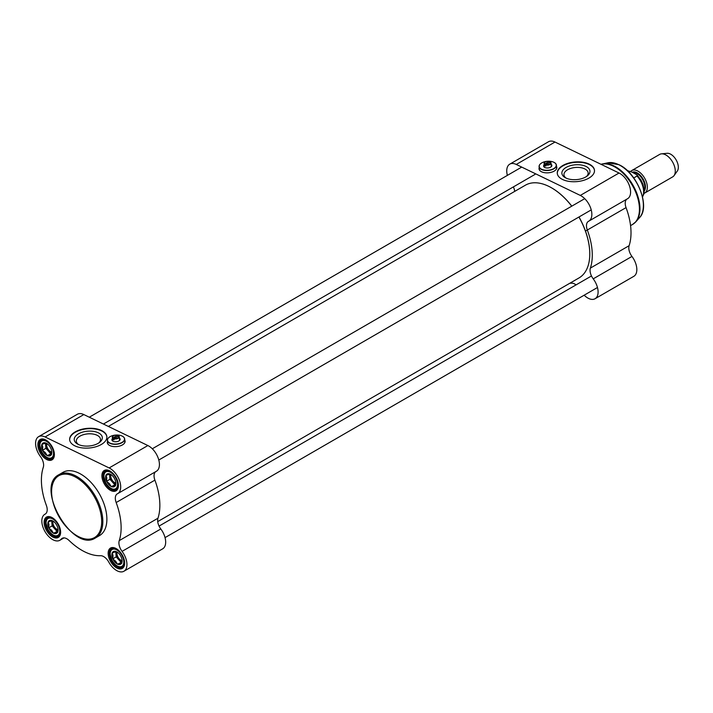 <?xml version="1.0" encoding="UTF-8"?>
<svg xmlns="http://www.w3.org/2000/svg" width="713" height="713" viewBox="0 0 713 713"><rect width="100%" height="100%" fill="white"/><g stroke="black" fill="none" stroke-linecap="round" stroke-linejoin="round"><path stroke-width="1.07" d="M589.776 254.47A53.234 30.24 -120 0 0 589.776 254.336A53.234 30.24 -120 0 0 589.606 249.425A53.234 30.24 -120 0 0 578.992 216.975M571.79 206.137A53.234 30.24 -120 0 0 551.202 187.644A53.234 30.24 -120 0 0 551.087 187.581M578.92 217.019A53.555 30.427 60 0 1 589.598 249.666A53.555 30.427 60 0 1 589.776 254.603A53.555 30.427 60 0 1 579.009 277.936L157.707 521.622M108.349 426.427L525.374 185.211A53.555 30.427 60 0 1 550.971 187.51A53.555 30.427 60 0 1 571.728 206.182M630.622 171.485A12.986 7.38 60 0 1 631.736 170.567A12.986 7.38 60 0 1 637.351 170.817A12.986 7.38 60 0 1 646.459 182.172A12.986 7.38 60 0 1 644.739 193.045A12.986 7.38 60 0 1 644.008 193.375M627.306 170.585L631.95 172.109L636.932 174.828L637.021 176.04L633.75 177.929M631.736 170.567L659.668 154.409A12.986 7.38 60 0 1 661.477 153.839A12.986 7.38 60 0 1 665.282 154.659A12.986 7.38 60 0 1 673.83 164.516A12.986 7.38 60 0 1 674.061 175.603A12.986 7.38 60 0 1 672.671 176.886L644.739 193.045M661.477 153.839L667.127 153.295A10.552 5.989 60 0 1 670.22 153.963A10.552 5.989 60 0 1 677.154 161.976A10.552 5.989 60 0 1 677.35 170.977L674.061 175.603M576.051 284.888A9.741 5.535 -120 0 0 571.692 283.177A56.808 32.272 60 0 1 569.928 283.186M507.371 175.38A15.009 8.529 60 0 1 509.759 164.159A15.009 8.529 60 0 1 516.257 164.453L580.302 195.424A15.009 8.529 60 0 1 590.827 208.553A15.009 8.529 60 0 1 588.84 221.119A15.009 8.529 60 0 1 588.59 221.262A9.741 5.535 -120 0 0 588.43 221.342A9.741 5.535 -120 0 0 587.325 230.023L626.059 207.617A56.808 32.272 60 0 1 629.116 245.691L590.382 268.097A9.741 5.535 -120 0 0 593.225 278.845A15.009 8.529 60 0 1 595.088 298.72A15.009 8.529 60 0 1 584.161 295.2M587.325 230.023A56.808 32.272 60 0 1 590.382 268.097M627.324 198.856A15.009 8.529 -120 0 0 627.574 198.722A15.009 8.529 -120 0 0 629.561 186.146A15.009 8.529 -120 0 0 619.036 173.018L554.99 142.047A15.009 8.529 -120 0 0 548.493 141.753L509.759 164.159M562.584 179.489A18.663 9.866 175.4 0 1 557.272 173.295A18.663 9.866 175.4 0 1 575.088 161.967A18.663 9.866 175.4 0 1 594.482 170.3A18.663 9.866 175.4 0 1 583.287 180.442A18.663 9.866 175.4 0 1 562.584 179.489M556.496 166.316A8.93 4.715 175.4 0 1 556.826 167.386A8.93 4.715 175.4 0 1 548.306 172.804A8.93 4.715 175.4 0 1 539.028 168.821A8.93 4.715 175.4 0 1 539.18 167.707M556.523 166.726A8.93 4.715 175.4 0 1 556.835 167.591M539.055 169.026A8.93 4.715 175.4 0 1 539.215 168.116M626.059 207.617A9.741 5.535 60 0 1 626.914 199.105M514.715 191.378A9.741 5.535 -120 0 0 513.369 186.913M595.088 298.72L633.821 276.323A15.009 8.529 -120 0 0 631.959 256.439A9.741 5.535 60 0 1 629.116 245.691M594.499 170.505A18.663 9.866 -4.6 0 0 575.124 162.377A18.663 9.866 -4.6 0 0 557.299 173.5M585.943 166.405A14.082 7.442 -4.6 0 0 566.389 167.279A14.082 7.442 -4.6 0 0 565.302 177.706A14.082 7.442 -4.6 0 0 587.271 175.942A14.082 7.442 -4.6 0 0 585.943 166.405M566.175 178.143A12.13 6.408 175.4 0 1 563.956 174.828A12.13 6.408 175.4 0 1 571.229 168.241A12.13 6.408 175.4 0 1 584.687 168.856A12.13 6.408 175.4 0 1 588.136 172.885A12.13 6.408 175.4 0 1 586.478 176.512M545.686 164.97A3.494 1.845 -4.6 0 0 549.286 164.792A3.494 1.845 -4.6 0 0 551.015 163.019A3.494 1.845 -4.6 0 0 550.525 162.172L545.908 164.551L545.775 166.067A3.494 1.845 175.4 0 1 545.142 165.835A3.494 1.845 175.4 0 1 544.643 165.514L544.768 164.008L549.126 161.486L549.465 162.502M544.857 162.27A3.494 1.845 -4.6 0 0 544.723 162.368A3.494 1.845 -4.6 0 0 544.064 163.571A3.494 1.845 -4.6 0 0 544.554 164.418M544.643 165.514L545.73 164.89M544.768 164.008A3.164 1.676 175.4 0 1 544.964 162.181A3.164 1.676 175.4 0 1 549.126 161.486M550.267 162.029A3.164 1.676 175.4 0 1 549.732 164.088A3.164 1.676 175.4 0 1 545.908 164.551M540.81 163.553A8.681 4.59 -4.6 0 0 540.748 163.598A8.681 4.59 -4.6 0 0 539.09 166.601A8.681 4.59 -4.6 0 0 541.559 169.48A8.681 4.59 -4.6 0 0 551.194 169.926A8.681 4.59 -4.6 0 0 556.407 165.211A8.681 4.59 -4.6 0 0 554.295 162.511A8.681 4.59 -4.6 0 0 554.224 162.475M541.666 169.275A8.52 4.501 175.4 0 1 540.864 163.509A8.52 4.501 175.4 0 1 554.161 162.439A8.52 4.501 175.4 0 1 553.502 168.749A8.52 4.501 175.4 0 1 541.666 169.275M540.356 171.031A8.681 4.59 175.4 0 1 539.295 169.07L539.09 166.601M556.407 165.211L556.603 167.68A8.681 4.59 175.4 0 1 555.873 169.783M544.162 164.872A4.135 2.184 -4.6 0 0 544.616 167.386A4.135 2.184 -4.6 0 0 544.785 167.475A4.135 2.184 -4.6 0 0 551.078 166.86A4.135 2.184 -4.6 0 0 551.122 164.311M544.83 167.493A3.654 1.934 175.4 0 1 544.135 166.468A3.654 1.934 175.4 0 1 544.251 165.888M551.202 165.336A3.654 1.934 175.4 0 1 551.407 165.888A3.654 1.934 175.4 0 1 550.882 167.002M122.11 560.632A5.392 3.066 60 0 1 121.112 560.311A5.392 3.066 60 0 1 117.19 552.129M121.994 561.773A6.488 3.69 60 0 1 118.572 559.571A6.488 3.69 60 0 1 115.925 553.716A6.488 3.69 60 0 1 116.157 551.604M122.11 560.739L121.78 563.279L117.502 564.259L115.684 561.238L112.707 558.894L113.028 555.391L112.226 552.887A7.299 4.153 -120 0 0 112.681 558.555M112.226 552.887L116.246 551.621A7.299 4.153 -120 0 0 112.431 552.495M116.246 551.621L116.843 551.915A7.299 4.153 -120 0 0 116.736 551.862M121.754 562.94A7.299 4.153 -120 0 0 122.11 561.06A7.299 4.153 -120 0 0 121.299 557.281L121.014 556.648A7.299 4.153 -120 0 0 116.825 551.907M117.725 564.206A7.299 4.153 -120 0 0 121.549 563.332M112.966 559.179A7.299 4.153 -120 0 0 117.244 563.974M117.502 564.259L121.95 562.031M115.756 551.595L116.174 556.889L120.969 562.254M112.707 558.894L116.174 556.889M58.056 529.652A5.392 3.066 60 0 1 57.058 529.331A5.392 3.066 60 0 1 53.136 521.15M57.949 530.802A6.488 3.69 60 0 1 54.527 528.6A6.488 3.69 60 0 1 51.871 522.745A6.488 3.69 60 0 1 52.111 520.633M58.065 529.768L57.726 532.308L53.448 533.288L51.63 530.267L48.662 527.923L48.983 524.411L48.181 521.916A7.299 4.153 -120 0 0 48.636 527.575M48.181 521.916L52.201 520.65A7.299 4.153 -120 0 0 48.377 521.524M52.201 520.65L52.789 520.945M57.7 531.969A7.299 4.153 -120 0 0 58.065 530.08A7.299 4.153 -120 0 0 57.245 526.301L56.96 525.677A7.299 4.153 -120 0 0 52.771 520.936A7.299 4.153 -120 0 0 52.682 520.882M53.68 533.235A7.299 4.153 -120 0 0 57.503 532.361M48.921 528.208A7.299 4.153 -120 0 0 53.19 532.994M53.448 533.288L57.905 531.051M51.701 520.624L52.129 525.918L56.915 531.283M48.662 527.923L52.129 525.918M51.808 452.06A5.392 3.066 60 0 1 50.819 451.739A5.392 3.066 60 0 1 46.898 443.548M51.701 453.201A6.488 3.69 60 0 1 48.279 450.999A6.488 3.69 60 0 1 45.632 445.144A6.488 3.69 60 0 1 45.864 443.031M51.817 452.167L51.488 454.707L47.21 455.687L45.391 452.666L42.415 450.322L42.735 446.81L41.933 444.315A7.299 4.153 -120 0 0 42.388 449.983M41.933 444.315L45.953 443.049A7.299 4.153 -120 0 0 42.138 443.923M45.953 443.049L46.55 443.343M51.461 454.368A7.299 4.153 -120 0 0 51.817 452.479A7.299 4.153 -120 0 0 51.006 448.7L50.721 448.076A7.299 4.153 -120 0 0 46.532 443.334A7.299 4.153 -120 0 0 46.443 443.29M47.432 455.634A7.299 4.153 -120 0 0 51.256 454.76M42.673 450.607A7.299 4.153 -120 0 0 46.951 455.393M47.21 455.687L51.657 453.45M45.463 443.023L45.882 448.317L50.676 453.682M42.415 450.322L45.882 448.317M115.862 483.031A5.392 3.066 60 0 1 114.864 482.71A5.392 3.066 60 0 1 110.943 474.528M115.756 484.172A6.488 3.69 60 0 1 112.333 481.97A6.488 3.69 60 0 1 109.677 476.115A6.488 3.69 60 0 1 109.918 474.011M115.862 483.138L115.533 485.678L111.255 486.658L109.437 483.646L106.469 481.293L106.79 477.79L105.979 475.295A7.299 4.153 -120 0 0 106.442 480.954M105.979 475.295L110.007 474.02A7.299 4.153 -120 0 0 106.184 474.903M110.007 474.02L110.595 474.314M115.506 485.339A7.299 4.153 -120 0 0 115.871 483.459A7.299 4.153 -120 0 0 115.051 479.68L114.766 479.047A7.299 4.153 -120 0 0 110.577 474.305A7.299 4.153 -120 0 0 110.488 474.261M111.486 486.605A7.299 4.153 -120 0 0 115.301 485.731M106.727 481.587A7.299 4.153 -120 0 0 110.996 486.373M111.255 486.658L115.711 484.43M109.508 473.993L109.936 479.288L114.722 484.653M106.469 481.293L109.936 479.288M157.965 518.217L119.231 540.623A9.741 5.535 -120 0 0 122.066 551.372A15.009 8.529 60 0 1 123.928 571.247L162.662 548.841A15.009 8.529 -120 0 0 160.799 528.966A9.741 5.535 60 0 1 157.965 518.217A56.808 32.272 -120 0 0 154.899 480.134A9.741 5.535 60 0 1 155.755 471.623M119.231 540.623A56.808 32.272 -120 0 0 116.166 502.54L154.899 480.134M63.983 537.896L59.874 540.267A15.009 8.529 60 0 0 61.247 539.099A9.741 5.535 -120 0 1 62.138 538.333A9.741 5.535 -120 0 1 69.099 540.499A56.808 32.272 -120 0 0 100.533 555.703A9.741 5.535 -120 0 1 108.786 562.085A15.009 8.529 60 0 0 123.928 571.247M156.165 471.373A15.009 8.529 -120 0 0 156.414 471.24A15.009 8.529 -120 0 0 158.402 458.673A15.009 8.529 -120 0 0 147.876 445.545L83.831 414.565A15.009 8.529 -120 0 0 77.334 414.28L38.6 436.677A15.009 8.529 60 0 0 40.463 456.561A9.741 5.535 -120 0 1 43.297 467.309A56.808 32.272 -120 0 0 46.363 505.383A9.741 5.535 -120 0 1 45.258 514.055A9.741 5.535 -120 0 1 45.097 514.144A15.009 8.529 60 0 0 44.848 514.278A15.009 8.529 60 0 0 44.981 531.541A15.009 8.529 60 0 0 59.874 540.267M38.6 436.677A15.009 8.529 60 0 1 45.097 436.971L109.142 467.942A15.009 8.529 60 0 1 119.677 481.079A15.009 8.529 60 0 1 117.681 493.646A15.009 8.529 60 0 1 117.431 493.779A9.741 5.535 -120 0 0 117.271 493.868A9.741 5.535 -120 0 0 116.166 502.54M101.549 430.5A18.663 9.866 175.4 0 1 106.852 436.695A18.663 9.866 175.4 0 1 89.045 448.022A18.663 9.866 175.4 0 1 69.642 439.689A18.663 9.866 175.4 0 1 80.845 429.556A18.663 9.866 175.4 0 1 101.549 430.5M124.775 440.099A8.93 4.715 175.4 0 1 125.105 441.178A8.93 4.715 175.4 0 1 122.44 444.903A8.93 4.715 175.4 0 1 112.93 446.481A8.93 4.715 175.4 0 1 107.306 442.604A8.93 4.715 175.4 0 1 107.467 441.499M107.333 442.809A8.93 4.715 175.4 0 1 107.494 441.908M124.802 440.518A8.93 4.715 175.4 0 1 125.114 441.383M106.87 436.909A18.663 9.866 -4.6 0 0 101.585 430.919A18.663 9.866 -4.6 0 0 81.059 429.912A18.663 9.866 -4.6 0 0 69.669 439.894M78.252 444.413A14.082 7.442 -4.6 0 0 99.642 442.336A14.082 7.442 -4.6 0 0 97.387 432.399A14.082 7.442 -4.6 0 0 78.305 433.932A14.082 7.442 -4.6 0 0 77.672 444.11A14.082 7.442 -4.6 0 0 78.252 444.413M78.546 444.547A12.13 6.408 175.4 0 1 76.327 441.231A12.13 6.408 175.4 0 1 88.43 433.825A12.13 6.408 175.4 0 1 100.506 439.279A12.13 6.408 175.4 0 1 98.849 442.916M54.375 454.386A10.953 6.221 60 0 1 52.183 458.824A10.953 6.221 60 0 1 41.309 452.461A10.953 6.221 60 0 1 41.211 439.859A10.953 6.221 60 0 1 45.953 440.073A10.953 6.221 60 0 1 46.149 440.171M45.32 439.716A11.764 6.684 -120 0 0 37.878 445.331A11.764 6.684 -120 0 0 46.309 459.315A11.764 6.684 -120 0 0 54.375 454.734A11.764 6.684 -120 0 0 45.846 439.992A11.764 6.684 -120 0 0 45.32 439.716M118.42 485.357A10.953 6.221 60 0 1 116.228 489.795A10.953 6.221 60 0 1 105.355 483.432A10.953 6.221 60 0 1 105.257 470.83A10.953 6.221 60 0 1 109.998 471.043A10.953 6.221 60 0 1 110.203 471.15M109.365 470.696A11.764 6.684 -120 0 0 101.923 476.311A11.764 6.684 -120 0 0 110.355 490.286A11.764 6.684 -120 0 0 118.42 485.713A11.764 6.684 -120 0 0 109.9 470.972A11.764 6.684 -120 0 0 109.365 470.696M124.668 562.958A10.953 6.221 60 0 1 122.476 567.396A10.953 6.221 60 0 1 111.602 561.033A10.953 6.221 60 0 1 111.504 548.431A10.953 6.221 60 0 1 116.246 548.645A10.953 6.221 60 0 1 116.442 548.743M115.613 548.288A11.764 6.684 -120 0 0 108.171 553.903A11.764 6.684 -120 0 0 116.602 567.887A11.764 6.684 -120 0 0 124.668 563.306A11.764 6.684 -120 0 0 116.139 548.573A11.764 6.684 -120 0 0 115.613 548.288M60.614 531.987A10.953 6.221 60 0 1 58.421 536.426A10.953 6.221 60 0 1 47.548 530.053A10.953 6.221 60 0 1 47.45 517.46A10.953 6.221 60 0 1 52.192 517.674A10.953 6.221 60 0 1 52.397 517.772M95.497 537.914L99.544 535.57A36.515 20.748 -120 0 0 104.383 505A36.515 20.748 -120 0 0 78.778 473.058A36.515 20.748 -120 0 0 62.976 472.354L58.929 474.689C34.322 486.676 72.842 553.27 95.497 537.914A36.515 20.748 -120 0 0 100.337 507.344A36.515 20.748 -120 0 0 74.731 475.402A36.515 20.748 -120 0 0 58.929 474.689M51.559 517.317A11.764 6.684 -120 0 0 44.117 522.932A11.764 6.684 -120 0 0 52.548 536.907A11.764 6.684 -120 0 0 60.614 532.335A11.764 6.684 -120 0 0 52.094 517.593A11.764 6.684 -120 0 0 51.559 517.317M113.964 438.753A3.494 1.845 -4.6 0 0 117.565 438.584A3.494 1.845 -4.6 0 0 119.294 436.802A3.494 1.845 -4.6 0 0 118.804 435.955L114.187 438.343L114.053 439.859A3.494 1.845 175.4 0 1 113.42 439.618A3.494 1.845 175.4 0 1 112.921 439.306L113.046 437.791L117.413 435.278L117.743 436.285M113.135 436.062A3.494 1.845 -4.6 0 0 113.002 436.16A3.494 1.845 -4.6 0 0 112.342 437.363A3.494 1.845 -4.6 0 0 112.832 438.21M112.921 439.306L114.009 438.682M113.046 437.791A3.164 1.676 175.4 0 1 113.242 435.973A3.164 1.676 175.4 0 1 117.413 435.278M118.545 435.821A3.164 1.676 175.4 0 1 118.01 437.88A3.164 1.676 175.4 0 1 114.187 438.343M109.089 437.345A8.681 4.59 -4.6 0 0 109.027 437.39A8.681 4.59 -4.6 0 0 107.378 440.393A8.681 4.59 -4.6 0 0 109.847 443.272A8.681 4.59 -4.6 0 0 119.472 443.718A8.681 4.59 -4.6 0 0 124.686 438.994A8.681 4.59 -4.6 0 0 122.574 436.303A8.681 4.59 -4.6 0 0 122.502 436.267M109.945 443.067A8.52 4.501 175.4 0 1 109.142 437.301A8.52 4.501 175.4 0 1 122.44 436.231A8.52 4.501 175.4 0 1 121.78 442.541A8.52 4.501 175.4 0 1 109.945 443.067M108.634 444.814A8.681 4.59 175.4 0 1 107.574 442.862L107.378 440.393M124.686 438.994L124.882 441.472A8.681 4.59 175.4 0 1 124.151 443.566M112.449 438.664A4.135 2.184 -4.6 0 0 112.895 441.169A4.135 2.184 -4.6 0 0 113.073 441.258A4.135 2.184 -4.6 0 0 119.356 440.652A4.135 2.184 -4.6 0 0 119.401 438.103M113.117 441.285A3.654 1.934 175.4 0 1 112.413 440.26A3.654 1.934 175.4 0 1 112.529 439.68M119.481 439.119A3.654 1.934 175.4 0 1 119.695 439.671A3.654 1.934 175.4 0 1 119.16 440.794M632.814 172.528A10.953 6.221 60 0 1 636.388 173.17A10.953 6.221 60 0 1 644.213 190.121M644.231 191.075A11.283 6.408 -120 0 0 644.276 181.432A11.283 6.408 -120 0 0 636.771 172.662A11.283 6.408 -120 0 0 632.253 172.261M637.021 176.04A15.829 8.993 60 0 1 642.475 196.743M639.57 217.608C650.728 206.779 636.967 172.43 618.848 164.658L607.868 162.796A32.219 18.297 60 0 1 618.599 164.632A32.219 18.297 60 0 1 640.194 190.086A32.219 18.297 60 0 1 639.57 217.608L635.925 221.716A33.974 19.296 60 0 1 634.303 223.222M607.868 162.796L601.014 164.302A33.974 19.296 60 0 1 602.494 163.91A33.974 19.296 60 0 1 613.804 165.853A33.974 19.296 60 0 1 636.584 192.688A33.974 19.296 60 0 1 635.925 221.716L632.583 224.452A34.081 19.358 60 0 0 637.101 195.915A34.081 19.358 60 0 0 613.198 166.102A34.081 19.358 60 0 0 601.086 164.338M516.257 164.453L554.99 142.047M580.302 195.424L619.036 173.018M593.225 278.845L631.959 256.439M116.326 549.678A9.741 5.535 60 0 1 123.206 564.883A9.741 5.535 60 0 1 111.433 559.188A9.741 5.535 60 0 1 116.326 549.678M114.053 547.967A10.552 5.989 -120 0 0 112.289 548.449C110.194 550.579 109.401 552.299 109.918 553.609L111.968 560.57C116.032 566.309 119.659 568.359 122.85 566.71A10.552 5.989 -120 0 0 124.151 565.418M52.272 518.699A9.741 5.535 60 0 1 59.161 533.912A9.741 5.535 60 0 1 47.379 528.217A9.741 5.535 60 0 1 52.272 518.699M50.008 516.996A10.552 5.989 -120 0 0 48.234 517.478C46.14 519.608 45.356 521.319 45.873 522.629L47.923 529.59C51.987 535.338 55.614 537.388 58.796 535.739A10.552 5.989 -120 0 0 60.097 534.438M46.033 441.097A9.741 5.535 60 0 1 52.914 456.311A9.741 5.535 60 0 1 41.14 450.616A9.741 5.535 60 0 1 46.033 441.097M43.76 439.395A10.552 5.989 -120 0 0 41.996 439.876C39.901 442.007 39.108 443.727 39.625 445.037L41.675 451.997C45.739 457.737 49.366 459.787 52.557 458.138A10.552 5.989 -120 0 0 53.858 456.846M110.078 472.077A9.741 5.535 60 0 1 116.968 487.282A9.741 5.535 60 0 1 105.185 481.587A9.741 5.535 60 0 1 110.078 472.077M107.815 470.366A10.552 5.989 -120 0 0 106.041 470.847C103.946 472.977 103.162 474.698 103.679 476.008L105.72 482.968C109.793 488.708 113.412 490.758 116.602 489.109A10.552 5.989 -120 0 0 117.903 487.817M147.876 445.545L109.142 467.942M83.831 414.565L45.097 436.971M61.247 539.099L63.243 537.941M122.066 551.372L160.799 528.966M74.205 476.427A35.703 20.285 60 0 1 99.455 532.192A35.703 20.285 60 0 1 56.256 511.301A35.703 20.285 60 0 1 74.205 476.427M636.932 174.828L641.005 180.086L643.019 184.4L644.231 190.924L643.857 194.016L642.52 196.931M585.48 231.065L587.316 230.005M630.568 225.611L632.583 224.452M588.84 221.119L627.574 198.722M551.292 166.468L551.015 163.019M544.34 167.029L544.064 163.571M584.731 198.66L152.306 448.78M591.229 209.898L158.803 460.019M521.711 167.092L89.285 417.203M535.08 174.355L103.412 424.039M591.478 275.967L159.052 526.087M597.476 287.499L165.051 537.62M113.162 547.94L112.289 548.449M123.723 566.211L122.85 566.71M49.108 516.97L48.234 517.478M59.678 535.231L58.796 535.739M42.869 439.368L41.996 439.876M53.43 457.63L52.557 458.138M106.914 470.339L106.041 470.847M117.476 488.61L116.602 489.109M156.414 471.24L117.681 493.646M45.507 513.895L44.848 514.278M119.57 440.251L119.294 436.802M112.618 440.812L112.342 437.363"/></g></svg>
